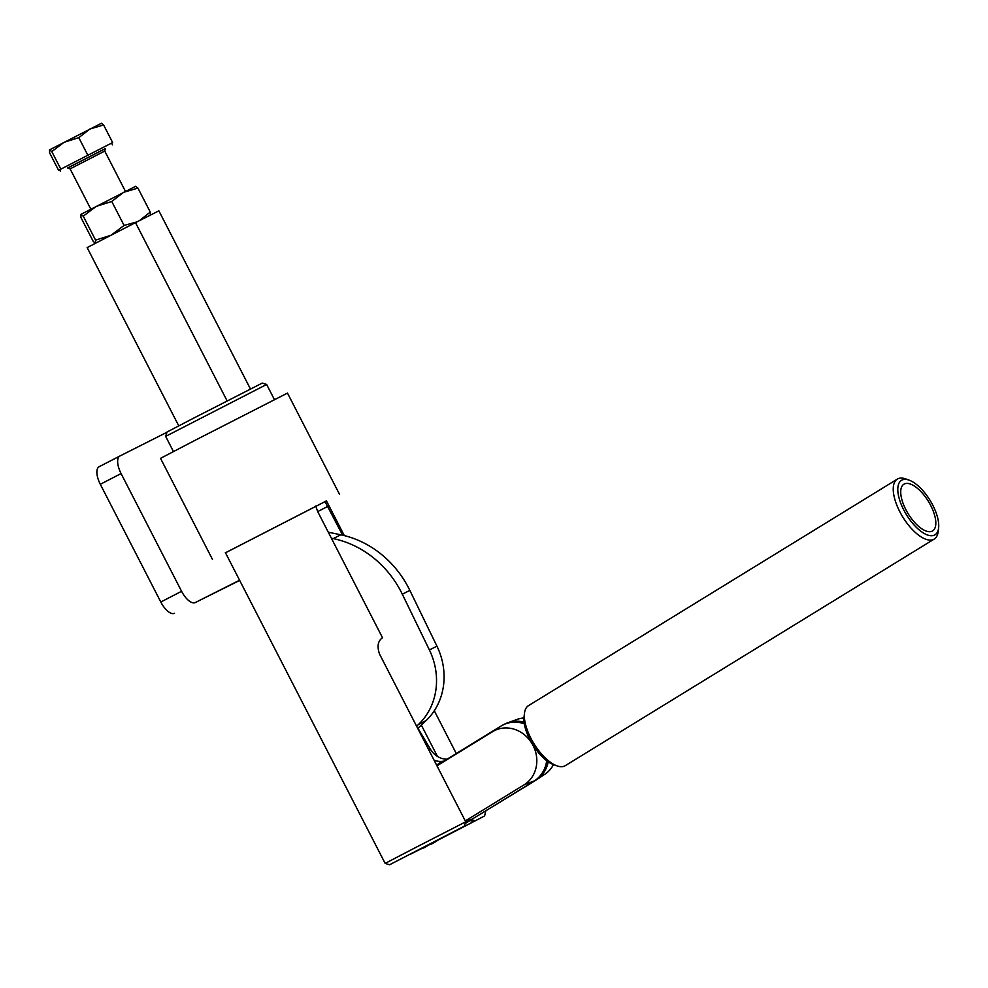 <?xml version="1.0" encoding="UTF-8"?>
<svg xmlns="http://www.w3.org/2000/svg" width="988" height="988" viewBox="0 0 988 988"><rect width="100%" height="100%" fill="white"/><g stroke="black" fill="none" stroke-linecap="round" stroke-linejoin="round"><path stroke-width="1.48" d="M434.572 841.467L426.026 846.716A20.39 18.377 63.3 0 1 424.964 847.321A20.39 18.377 63.3 0 1 424.815 847.395A20.39 18.377 63.3 0 1 424.778 847.408A20.39 18.377 -116.7 0 0 424.889 847.346A20.39 18.377 -116.7 0 0 425.964 846.741L434.498 841.504M418.146 849.939L422.913 848.21A20.39 18.377 -116.7 0 0 424.754 847.42L424.815 847.395M465.299 820.942L524.072 784.83L535.632 780.372A32.135 28.961 -116.7 0 0 536.447 779.853A32.135 28.961 -116.7 0 0 548.241 761.822M469.843 819.805L465.521 822.461L472.906 818.694L533.742 781.323A32.135 28.961 -116.7 0 0 546.71 760.711M553.478 764.589A30.912 27.862 63.3 0 1 544.833 774.259L536.447 779.853M442.908 837.182L433.633 842.888A20.39 18.377 63.3 0 1 432.411 843.554A20.39 18.377 63.3 0 1 432.386 843.579A20.39 18.377 -116.7 0 0 433.571 842.912L442.834 837.219M472.906 818.694L535.632 780.372M473.524 818.385L465.163 823.51L473.462 818.41M524.122 722.191A32.135 28.961 -116.7 0 0 507.684 722.796L517.169 719.375A30.912 27.862 63.3 0 1 523.961 717.943M507.684 722.796A32.135 28.961 -116.7 0 0 504.782 724.043L502.904 724.994A32.135 28.961 -116.7 0 0 500.99 726.069L443.661 761.279A18.142 16.351 63.3 0 1 442.575 761.872A18.142 16.351 63.3 0 1 439.858 762.921L437.178 764.724A18.537 16.71 63.3 0 1 436.498 764.91A18.537 16.71 -116.7 0 0 437.202 764.712M524.072 784.83A30.912 27.862 -116.7 0 0 532.075 743.668A30.912 27.862 -116.7 0 0 492.567 731.676L436.968 765.824M524.344 723.784A32.135 28.961 -116.7 0 0 502.904 724.994M443.6 761.316L439.858 762.921M443.501 761.365A18.142 16.351 63.3 0 1 442.822 761.637A18.142 16.351 63.3 0 1 441.735 761.983M417.973 728.255L430.459 749.299A19.377 17.451 -116.7 0 0 447.107 759.155M434.016 760.081A18.537 16.71 -116.7 0 0 443.97 761.081M443.921 761.118A18.537 16.71 63.3 0 1 434.053 760.155M429.113 844.814A20.39 18.377 -116.7 0 0 432.349 843.591L432.411 843.554M250.446 389L158.883 210.839L135.492 222.621L87.142 247.58L178.754 425.84M227.129 400.918L135.492 222.621M105.136 148.756L68.011 167.837M112.644 142.556L74.335 162.193L112.644 142.556L103.604 124.97L101.307 123.29M83.264 216.174L95.577 240.133L95.675 243.246L93.255 241.467L80.942 217.508L80.843 214.396L83.264 216.174L96.244 206.369L111.755 201.466L124.068 225.425L136.9 221.917M139.567 220.571L150.25 212.049L150.349 215.174M111.755 201.466L123.586 192.327L137.937 188.091L150.25 212.049M137.937 188.091L135.529 186.312M80.843 214.396L135.714 186.275M95.577 240.133L111.076 235.23L124.068 225.425M149.583 215.52L144.804 217.928M116.263 232.551L106.383 237.651M87.833 155.227L78.793 137.641L90.007 128.983L103.604 124.97M60.836 169.158L74.335 162.193L60.836 169.158L51.796 151.572L64.109 142.284L78.793 137.641M60.564 171.579L59.749 169.8L58.65 170.43L49.61 152.844L49.511 149.892L51.796 151.572M58.65 170.43L59.7 169.899M101.492 123.241L49.511 149.892M166.96 432.275L119.956 455.974A16.216 7.04 62.7 0 0 119.919 455.987A16.216 7.04 62.7 0 0 121.079 473.561L181.582 591.293A16.216 7.04 62.7 0 0 195.278 602.557L239.578 580.228M121.079 473.561L100.307 484.293L160.809 602.025L181.582 591.293M195.278 602.557L239.676 580.425M174.506 613.276A16.216 7.04 -117.3 0 1 160.809 602.025M100.307 484.293A16.216 7.04 -117.3 0 1 99.146 466.719A16.216 7.04 -117.3 0 1 99.171 466.707L119.894 455.999M225.474 552.774L326.46 500.867M326.472 500.904L225.486 552.798M339.39 494.086L287.483 393.088L196.365 439.648L160.525 458.346L212.42 559.332M464.261 826.203L389.581 864.759L385.147 863.401L413.626 848.556L465.731 821.794L464.261 826.203L389.581 864.759M165.651 436.375L167.046 432.003L193.932 417.986L262.277 383.072L266.637 384.468L165.651 436.375L173.431 451.516M315.765 506.017L317.642 511.488L382.517 637.729C377.848 640.928 376.873 646.411 379.577 654.155L465.731 821.794M342.626 535.2L324.904 501.373M438.796 839.714L484.614 815.952L485.8 810.975M456.271 753.523L434.288 710.743M469.955 820.571L472.597 821.053L469.819 819.41M484.614 815.952L475.327 820.744L471.288 819.756M475.327 820.744L439.215 839.454M409.538 854.385L419.295 849.519M409.934 854.497L420.592 849.05M420.295 849.161L419.221 849.705M437.462 756.45L421.333 725.081M225.35 552.539L385.147 863.401M928.893 502.213A27.417 11.856 58.4 0 0 903.934 484.194A27.417 11.856 58.4 0 0 907.663 512.908A27.417 11.856 58.4 0 0 932.623 530.914A27.417 11.856 58.4 0 0 928.893 502.213M905.897 513.797A31.949 13.82 58.4 0 0 926.312 534.52A31.949 13.82 58.4 0 0 938.6 527.987A31.949 13.82 58.4 0 0 930.647 501.324A31.949 13.82 58.4 0 0 909.244 480.193A31.949 13.82 58.4 0 0 905.897 513.797M938.6 527.987L938.168 531.593A35.198 15.215 -121.6 0 1 934.203 539.09A35.198 15.215 -121.6 0 1 902.155 515.958A35.198 15.215 -121.6 0 1 897.363 479.094A35.198 15.215 -121.6 0 1 905.835 478.945L909.244 480.193M556.824 765.811L553.416 764.564A31.949 13.82 -121.6 0 1 532.013 743.445A31.949 13.82 -121.6 0 1 524.06 716.782L524.492 713.175A35.198 15.215 58.4 0 0 533.248 742.544A35.198 15.215 58.4 0 0 556.824 765.811A35.198 15.215 58.4 0 0 565.297 765.663L934.203 539.09M897.363 479.094L528.457 705.679A35.198 15.215 58.4 0 0 524.492 713.175M416.615 726.217L418.504 724.414A64.887 58.465 -116.7 0 0 429.397 649.956L402.314 594.196A97.33 87.697 -116.7 0 0 333.252 538.596L331.363 538.201M417.763 728.452L426.05 720.623A64.887 58.465 -116.7 0 0 436.943 646.152L409.847 590.392A97.33 87.697 -116.7 0 0 340.798 534.792L328.275 532.199M420.419 848.754L426.026 846.716M492.567 731.676L500.99 726.069M428.878 750.077L430.459 749.299M436.931 765.749L443.661 761.279M125.451 191.376L104.74 151.065L70.111 168.862L67.629 167.948M67.666 167.935L105.42 148.533M327.818 506.362L317.691 511.586M333.252 538.596L340.798 534.792M402.314 594.196L409.847 590.392M418.504 724.414L426.05 720.623M429.397 649.956L436.943 646.152M112.508 144.878L111.619 143.149M105.444 148.521L104.74 151.065M90.834 209.172L70.111 168.862M119.919 455.987L99.146 466.719M344.306 535.595L326.336 500.644M274.429 399.621L266.637 384.468"/></g></svg>
